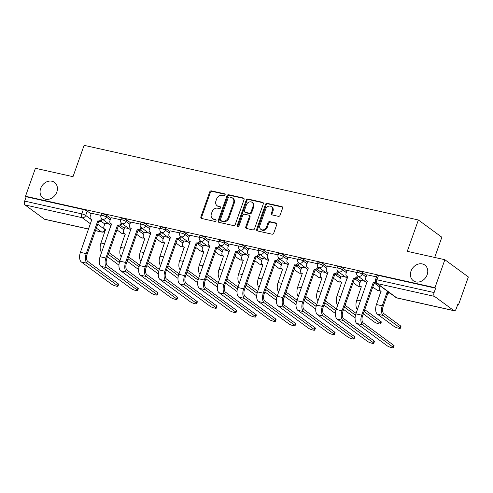 <?xml version="1.0" encoding="UTF-8"?>
<svg xmlns="http://www.w3.org/2000/svg" width="493" height="493" viewBox="0 0 493 493"><rect width="100%" height="100%" fill="white"/><g stroke="black" fill="none" stroke-linecap="round" stroke-linejoin="round"><path stroke-width="0.74" d="M225.098 194.975A1.041 0.863 -53.7 0 0 224.574 193.817L211.417 190.883A1.491 1.239 -53.7 0 0 209.691 191.987L200.897 216.815A1.491 1.239 -53.7 0 0 201.649 218.473L214.8 221.412A1.041 0.863 -53.7 0 0 215.484 219.477L213.783 219.102A4.77 3.956 -53.7 0 1 212.52 218.528A4.77 3.956 -53.7 0 1 211.386 213.802L212.119 211.731A4.77 3.956 -53.7 0 1 217.641 208.2L219.348 208.582A1.041 0.863 -53.7 0 0 220.032 206.647L218.325 206.271A4.77 3.956 -53.7 0 1 217.068 205.698A4.77 3.956 -53.7 0 1 215.928 200.971L216.661 198.901A4.77 3.956 -53.7 0 1 222.189 195.37L223.89 195.752A1.041 0.863 -53.7 0 0 225.098 194.975M411.02 271.119A9.724 8.061 -53.7 0 0 413.337 280.757A9.724 8.061 -53.7 0 0 427.166 274.724A9.724 8.061 -53.7 0 0 424.849 265.086A9.724 8.061 -53.7 0 0 411.02 271.119M40.672 188.418A9.724 8.061 -53.7 0 0 42.99 198.057A9.724 8.061 -53.7 0 0 56.818 192.024A9.724 8.061 -53.7 0 0 54.495 182.385A9.724 8.061 -53.7 0 0 40.672 188.418M278.36 216.328A1.491 1.239 -53.7 0 0 280.092 215.225L282.557 208.256A1.491 1.239 -53.7 0 0 281.805 206.598L267.194 203.338A1.491 1.239 -53.7 0 0 265.468 204.441L256.674 229.276A1.491 1.239 -53.7 0 0 257.426 230.927L272.037 234.193A1.491 1.239 -53.7 0 0 273.763 233.09L276.746 224.672A1.491 1.239 -53.7 0 0 275.994 223.015L269.739 221.622A1.491 1.239 -53.7 0 0 268.013 222.725L266.534 226.897A3.987 3.309 -53.7 0 1 260.865 229.374A3.987 3.309 -53.7 0 1 259.91 225.418L265.702 209.069A3.987 3.309 -53.7 0 1 271.372 206.592A3.987 3.309 -53.7 0 1 272.327 210.548L271.36 213.272A1.491 1.239 -53.7 0 0 272.111 214.93L278.36 216.328M25.507 196.257L35.416 168.286L73.001 176.679L84.1 145.336L418.372 219.983L407.273 251.325L444.865 259.719L434.962 287.69L25.507 196.257L26.191 196.756L24.65 201.113L81.789 213.876A3.038 0.579 19.5 0 1 85.683 215.447L91.858 219.983M244.047 199.659A1.491 1.239 -53.7 0 0 243.302 198.001L228.69 194.741A1.491 1.239 -53.7 0 0 226.965 195.844L218.171 220.673A1.491 1.239 -53.7 0 0 218.917 222.331L233.528 225.591A1.491 1.239 -53.7 0 0 235.253 224.488L244.047 199.659M247.942 199.036L262.553 202.303A1.491 1.239 -53.7 0 1 263.305 203.954L254.511 228.789A1.491 1.239 -53.7 0 1 252.78 229.892L246.531 228.499A1.491 1.239 -53.7 0 1 245.779 226.842L249.347 216.772A1.491 1.239 -53.7 0 0 248.595 215.114L244.448 214.184A1.491 1.239 -53.7 0 0 242.722 215.287L239.013 225.776A1.041 0.863 -53.7 0 1 237.275 225.387L246.217 200.14A1.491 1.239 -53.7 0 1 247.942 199.036L248.626 199.542L263.237 202.802L262.553 202.303M444.865 259.719L468.35 276.967L458.447 304.933L457.646 304.754M434.697 257.451L441.857 237.225L418.372 219.983M434.962 287.69L435.646 288.189L434.105 292.552A3.038 1.596 102.6 0 0 434.475 296.367L453.856 310.596A3.038 1.596 102.6 0 0 454.189 310.75A3.038 1.596 102.6 0 0 456.216 308.791L457.763 304.434L458.447 304.933M26.191 196.756L83.335 209.519A3.038 0.579 19.5 0 1 87.224 211.084L91.082 213.919M100.948 221.166L104.775 223.976M88.623 229.116L44.734 219.317A3.038 1.596 -77.4 0 1 44.401 219.163L25.026 204.934A3.038 1.596 -77.4 0 1 24.65 201.113M120.68 219.749L110.993 217.647M128.895 228.579L124.686 227.704M140.363 224.142L130.676 222.041M148.572 232.973L144.369 232.098M160.04 228.536L150.353 226.435M168.249 237.367L164.046 236.492M179.717 232.93L170.03 230.829M187.925 241.761L183.723 240.886M199.394 237.324L189.706 235.223M207.602 246.155L203.399 245.28M219.071 241.718L209.383 239.616M227.285 250.549L223.076 249.674M238.748 246.112L229.06 244.01M246.962 254.943L242.759 254.068M258.431 250.506L248.743 248.404M266.639 259.336L262.436 258.461M278.107 254.899L268.42 252.798M286.316 263.73L282.113 262.855M297.784 259.293L288.097 257.198M305.993 268.13L301.79 267.249M317.461 263.693L307.774 261.592M325.67 272.524L321.467 271.643M337.138 268.087L327.451 265.986M345.353 276.918L341.144 276.037M356.815 272.481L347.127 270.38M365.03 281.312L360.827 280.437M376.498 276.875L366.81 274.774M362.719 272.604L362.17 274.151A3.038 0.579 19.5 0 0 359.033 272.783A3.038 0.579 19.5 0 0 356.784 272.574L357.333 271.027A3.038 0.579 -160.5 0 1 359.582 271.236A3.038 0.579 -160.5 0 1 362.719 272.604L366.57 275.439M343.042 268.21L342.493 269.757A3.038 0.579 19.5 0 0 339.357 268.389A3.038 0.579 19.5 0 0 337.107 268.18L337.656 266.633A3.038 0.579 -160.5 0 1 339.905 266.842A3.038 0.579 -160.5 0 1 343.042 268.21L346.893 271.045M356.766 278.292L360.586 281.096M323.359 263.817L322.816 265.363A3.038 0.579 19.5 0 0 319.68 263.989A3.038 0.579 19.5 0 0 317.43 263.786L317.973 262.239A3.038 0.579 -160.5 0 1 320.228 262.449A3.038 0.579 -160.5 0 1 323.359 263.817L327.216 266.651M337.083 273.898L340.909 276.702M303.682 259.423L303.133 260.97A3.038 0.579 19.5 0 0 300.003 259.595A3.038 0.579 19.5 0 0 297.747 259.392L298.296 257.845A3.038 0.579 -160.5 0 1 300.551 258.055A3.038 0.579 -160.5 0 1 303.682 259.423L307.54 262.258M317.406 269.505L321.233 272.309M284.005 255.029L283.457 256.576A3.038 0.579 19.5 0 0 280.326 255.201A3.038 0.579 19.5 0 0 278.07 254.998L278.619 253.451A3.038 0.579 -160.5 0 1 280.868 253.655A3.038 0.579 -160.5 0 1 284.005 255.029L287.863 257.857M297.729 265.105L301.556 267.915M264.328 250.635L263.78 252.182A3.038 0.579 19.5 0 0 260.643 250.808A3.038 0.579 19.5 0 0 258.394 250.604L258.942 249.057A3.038 0.579 -160.5 0 1 261.191 249.261A3.038 0.579 -160.5 0 1 264.328 250.635L268.186 253.464M278.052 260.711L281.879 263.521M244.651 246.241L244.103 247.788A3.038 0.579 19.5 0 0 240.966 246.414A3.038 0.579 19.5 0 0 238.717 246.21L239.265 244.664A3.038 0.579 -160.5 0 1 241.515 244.867A3.038 0.579 -160.5 0 1 244.651 246.241L248.503 249.07M258.375 256.317L262.196 259.127M224.974 241.847L224.426 243.394A3.038 0.579 19.5 0 0 221.289 242.02A3.038 0.579 19.5 0 0 219.04 241.816L219.588 240.27A3.038 0.579 -160.5 0 1 221.838 240.473A3.038 0.579 -160.5 0 1 224.974 241.847L228.826 244.676M238.698 251.923L242.519 254.733M205.291 237.453L204.749 239A3.038 0.579 19.5 0 0 201.612 237.626A3.038 0.579 19.5 0 0 199.363 237.423L199.905 235.876A3.038 0.579 -160.5 0 1 202.161 236.079A3.038 0.579 -160.5 0 1 205.291 237.453L209.149 240.282M219.015 247.529L222.842 250.339M185.614 233.06L185.066 234.606A3.038 0.579 19.5 0 0 181.935 233.232A3.038 0.579 19.5 0 0 179.68 233.029L180.228 231.482A3.038 0.579 -160.5 0 1 182.484 231.685A3.038 0.579 -160.5 0 1 185.614 233.06L189.472 235.888M199.338 243.135L203.165 245.945M165.938 228.666L165.389 230.213A3.038 0.579 19.5 0 0 162.259 228.838A3.038 0.579 19.5 0 0 160.003 228.635L160.552 227.088A3.038 0.579 -160.5 0 1 162.801 227.291A3.038 0.579 -160.5 0 1 165.938 228.666L169.795 231.494M179.662 238.741L183.488 241.552M146.261 224.272L145.712 225.819A3.038 0.579 19.5 0 0 142.576 224.444A3.038 0.579 19.5 0 0 140.326 224.241L140.875 222.694A3.038 0.579 -160.5 0 1 143.124 222.898A3.038 0.579 -160.5 0 1 146.261 224.272L150.112 227.1M159.985 234.348L163.812 237.158M126.584 219.878L126.035 221.425A3.038 0.579 19.5 0 0 122.899 220.051A3.038 0.579 19.5 0 0 120.649 219.847L121.198 218.3A3.038 0.579 -160.5 0 1 123.447 218.504A3.038 0.579 -160.5 0 1 126.584 219.878L130.435 222.707M140.308 229.954L144.129 232.764M106.907 215.484L106.359 217.025A3.038 0.579 19.5 0 0 103.222 215.657A3.038 0.579 19.5 0 0 100.973 215.447L101.521 213.907A3.038 0.579 -160.5 0 1 103.77 214.11A3.038 0.579 -160.5 0 1 106.907 215.484L110.759 218.313M120.631 225.56L124.452 228.37M101.003 215.355L91.316 213.253M109.218 224.186L105.009 223.311M435.646 288.189L378.501 275.433A3.038 0.579 -160.5 0 0 377.009 275.421L375.469 279.784A3.038 0.579 19.5 0 1 376.96 279.79L434.105 292.552M217.068 205.698L217.752 206.203A4.77 3.956 -53.7 0 0 219.009 206.77L218.325 206.271M220.562 207.115L219.009 206.77M212.52 218.528L213.21 219.034A4.77 3.956 -53.7 0 0 214.467 219.601L213.783 219.102M216.02 219.952L214.467 219.601M225.104 194.285L212.101 191.383A1.491 1.239 -53.7 0 0 210.375 192.486L201.582 217.321A1.491 1.239 -53.7 0 0 201.649 218.473M243.302 198.001L243.98 198.5L229.374 195.24A1.491 1.239 -53.7 0 0 227.649 196.343L218.855 221.178A1.491 1.239 -53.7 0 0 218.923 222.331M229.368 196.972A1.041 0.863 -53.7 0 0 228.16 197.748L220.439 219.545A1.041 0.863 -53.7 0 0 220.963 220.704L222.762 221.104A4.77 3.956 -53.7 0 0 228.284 217.573L233.565 202.672A4.77 3.956 -53.7 0 0 232.425 197.946A4.77 3.956 -53.7 0 0 231.162 197.373L229.368 196.972M220.691 220.581L221.375 221.08A1.041 0.863 -53.7 0 0 221.647 221.209L220.963 220.704M232.425 197.946L233.109 198.445A4.77 3.956 -53.7 0 1 234.249 203.178L228.968 218.079A4.77 3.956 -53.7 0 1 223.446 221.61L221.647 221.209M248.99 215.293L249.674 215.792A1.491 1.239 -53.7 0 1 250.031 217.271L246.463 227.341A1.491 1.239 -53.7 0 0 246.531 228.499M248.626 199.542A1.491 1.239 -53.7 0 0 246.901 200.645L237.959 225.893A1.041 0.863 -53.7 0 0 237.946 226.564M253.045 206.32A3.987 3.309 -53.7 0 0 252.096 202.364A3.987 3.309 -53.7 0 0 246.426 204.841L244.386 210.597A1.491 1.239 -53.7 0 0 245.132 212.255L249.279 213.179A1.491 1.239 -53.7 0 0 251.005 212.076L253.045 206.32L253.735 206.82A3.987 3.309 -53.7 0 0 252.78 202.869L252.096 202.364M244.738 212.076L245.422 212.582A1.491 1.239 -53.7 0 0 245.816 212.76L245.132 212.255M253.735 206.82L251.695 212.582A1.491 1.239 -53.7 0 1 249.963 213.685L245.816 212.76M271.372 206.592L272.056 207.097A3.987 3.309 -53.7 0 1 273.011 211.053L272.044 213.777A1.491 1.239 -53.7 0 0 272.111 214.93M260.865 229.374L261.549 229.874A3.987 3.309 -53.7 0 0 267.218 227.402L266.534 226.897M275.994 223.015L276.672 223.52L270.423 222.121A1.491 1.239 -53.7 0 0 268.697 223.224L267.218 227.402M281.805 206.598L282.489 207.103L267.884 203.837A1.491 1.239 -53.7 0 0 266.152 204.94L257.358 229.775A1.491 1.239 -53.7 0 0 257.426 230.927M107.468 256.724L118.647 264.932A3.494 0.666 -160.5 0 0 118.955 265.142M105.034 223.249L103.974 226.232A3.038 2.52 -53.7 0 0 104.701 229.245A3.038 2.52 -53.7 0 0 105.502 229.609L100.96 243.006A7.672 4.03 102.6 0 0 101.62 252.391M105.601 229.911A3.038 2.52 126.3 0 1 105.588 229.898L104.701 229.245M119.941 260.618L108.947 252.545M108.3 254.37L119.349 262.486M91.341 213.192L90.281 216.18A3.038 2.52 -53.7 0 0 91.008 219.194A3.038 2.52 -53.7 0 0 91.809 219.551L80.402 252.342A7.672 4.03 102.6 0 0 81.345 261.98L111.782 284.332A3.494 0.666 -160.5 0 0 115.387 285.909A3.494 0.666 -160.5 0 0 117.975 286.143A3.494 0.666 -160.5 0 0 117.581 285.626L118.228 283.802A3.494 0.666 19.5 0 1 118.622 284.319L117.975 286.143M102.445 219.212L102.396 219.342A3.038 2.52 126.3 0 1 98.877 221.585L97.799 220.889L86.201 253.642A7.672 4.03 102.6 0 0 87.15 263.274L117.581 285.626M118.228 283.802L87.797 261.45A5.694 2.995 -77.4 0 1 87.095 254.296L98.692 221.542M91.908 219.853A3.038 2.52 126.3 0 1 91.895 219.847L91.008 219.194M97.799 220.889L97.99 220.932A3.038 2.52 -53.7 0 0 101.509 218.689L102.396 219.342M127.145 261.117L138.323 269.326A3.494 0.666 -160.5 0 0 138.632 269.535M124.711 227.643L123.651 230.632A3.038 2.52 -53.7 0 0 124.378 233.639A3.038 2.52 -53.7 0 0 125.179 234.002L120.643 247.4A7.672 4.03 102.6 0 0 121.296 256.791M125.277 234.304A3.038 2.52 126.3 0 1 125.265 234.292L124.378 233.639M139.618 265.012L128.624 256.939M127.977 258.763L139.032 266.879M146.822 265.511L158.006 273.72A3.494 0.666 -160.5 0 0 158.315 273.929M144.387 232.037L143.334 235.025A3.038 2.52 -53.7 0 0 144.055 238.033A3.038 2.52 -53.7 0 0 144.856 238.396L140.32 251.794A7.672 4.03 102.6 0 0 140.973 261.185M144.954 238.698A3.038 2.52 126.3 0 1 144.948 238.686L144.055 238.033M159.294 269.406L148.301 261.333M147.653 263.157L158.709 271.273M111.017 217.592L109.957 220.574A3.038 2.52 -53.7 0 0 110.685 223.588A3.038 2.52 -53.7 0 0 111.486 223.945L100.079 256.736A7.672 4.03 102.6 0 0 101.022 266.374L131.458 288.725A3.494 0.666 -160.5 0 0 135.064 290.303A3.494 0.666 -160.5 0 0 137.652 290.537A3.494 0.666 -160.5 0 0 137.257 290.02L137.904 288.195A3.494 0.666 19.5 0 1 138.299 288.713L137.652 290.537M122.122 223.606L122.073 223.736A3.038 2.52 126.3 0 1 118.554 225.979L117.476 225.283L105.878 258.036A7.672 4.03 102.6 0 0 106.827 267.674L137.257 290.02M137.904 288.195L107.474 265.844A5.694 2.995 -77.4 0 1 106.771 258.689L118.369 225.942M111.584 224.247A3.038 2.52 126.3 0 1 111.572 224.241L110.685 223.588M117.476 225.283L117.667 225.326A3.038 2.52 -53.7 0 0 121.186 223.082L122.073 223.736M130.694 221.986L129.634 224.968A3.038 2.52 -53.7 0 0 130.362 227.982A3.038 2.52 -53.7 0 0 131.163 228.339L119.756 261.136A7.672 4.03 102.6 0 0 120.699 270.768L151.135 293.119A3.494 0.666 -160.5 0 0 154.74 294.697A3.494 0.666 -160.5 0 0 157.329 294.931A3.494 0.666 -160.5 0 0 156.94 294.413L157.587 292.589A3.494 0.666 19.5 0 1 157.976 293.107L157.329 294.931M141.799 228L141.756 228.13A3.038 2.52 126.3 0 1 138.237 230.373L137.159 229.683L125.561 262.43A7.672 4.03 102.6 0 0 126.504 272.068L156.94 294.413M157.587 292.589L127.151 270.238A5.694 2.995 -77.4 0 1 126.448 263.083L138.046 230.336M131.261 228.641A3.038 2.52 126.3 0 1 131.249 228.635L130.362 227.982M137.159 229.683L137.344 229.72A3.038 2.52 -53.7 0 0 140.862 227.476L141.756 228.13M166.498 269.905L177.683 278.12A3.494 0.666 -160.5 0 0 177.991 278.323M164.064 236.43L163.01 239.419A3.038 2.52 -53.7 0 0 163.731 242.427A3.038 2.52 -53.7 0 0 164.539 242.79L159.997 256.187A7.672 4.03 102.6 0 0 160.65 265.579M164.631 243.092A3.038 2.52 126.3 0 1 164.625 243.086L163.731 242.427M178.971 273.8L167.984 265.727M167.337 267.551L178.386 275.667M186.175 274.299L197.36 282.514A3.494 0.666 -160.5 0 0 197.668 282.717M183.741 240.831L182.687 243.813A3.038 2.52 -53.7 0 0 183.408 246.827A3.038 2.52 -53.7 0 0 184.216 247.184L179.674 260.581A7.672 4.03 102.6 0 0 180.327 269.973M184.314 247.486A3.038 2.52 126.3 0 1 184.302 247.48L183.408 246.827M198.648 278.194L187.66 270.121M187.013 271.945L198.063 280.061M205.858 278.693L217.037 286.908A3.494 0.666 -160.5 0 0 217.345 287.111M203.418 245.224L202.364 248.207A3.038 2.52 -53.7 0 0 203.091 251.22A3.038 2.52 -53.7 0 0 203.892 251.578L199.351 264.975A7.672 4.03 102.6 0 0 200.004 274.367M203.991 251.88A3.038 2.52 126.3 0 1 203.979 251.874L203.091 251.22M218.331 282.588L207.337 274.515M206.69 276.339L217.74 284.455M150.371 226.379L149.317 229.362A3.038 2.52 -53.7 0 0 150.038 232.376A3.038 2.52 -53.7 0 0 150.84 232.733L139.433 265.53A7.672 4.03 102.6 0 0 140.376 275.162L170.812 297.513A3.494 0.666 -160.5 0 0 174.417 299.091A3.494 0.666 -160.5 0 0 177.005 299.325A3.494 0.666 -160.5 0 0 176.617 298.807L177.264 296.983A3.494 0.666 19.5 0 1 177.653 297.501L177.005 299.325M161.476 232.394L161.433 232.523A3.038 2.52 126.3 0 1 157.914 234.773L156.836 234.076L145.238 266.824A7.672 4.03 102.6 0 0 146.181 276.462L176.617 298.807M177.264 296.983L146.828 274.632A5.694 2.995 -77.4 0 1 146.125 267.477L157.723 234.73M150.938 233.035A3.038 2.52 126.3 0 1 150.932 233.029L150.038 232.376M156.836 234.076L157.02 234.113A3.038 2.52 -53.7 0 0 160.539 231.87L161.433 232.523M170.048 230.773L168.994 233.756A3.038 2.52 -53.7 0 0 169.715 236.769A3.038 2.52 -53.7 0 0 170.523 237.133L159.11 269.924A7.672 4.03 102.6 0 0 160.059 279.556L190.489 301.907A3.494 0.666 -160.5 0 0 194.094 303.485A3.494 0.666 -160.5 0 0 196.689 303.719A3.494 0.666 -160.5 0 0 196.294 303.201L196.941 301.377A3.494 0.666 19.5 0 1 197.336 301.895L196.689 303.719M181.153 236.788L181.11 236.917A3.038 2.52 126.3 0 1 177.591 239.167L176.512 238.47L164.915 271.218A7.672 4.03 102.6 0 0 165.858 280.856L196.294 303.201M196.941 301.377L166.505 279.026A5.694 2.995 -77.4 0 1 165.802 271.871L177.4 239.123M170.621 237.429A3.038 2.52 126.3 0 1 170.609 237.423L169.715 236.769M176.512 238.47L176.704 238.513A3.038 2.52 -53.7 0 0 180.216 236.264L181.11 236.917M189.725 235.167L188.671 238.15A3.038 2.52 -53.7 0 0 189.392 241.163A3.038 2.52 -53.7 0 0 190.199 241.527L178.793 274.318A7.672 4.03 102.6 0 0 179.735 283.956L210.166 306.301A3.494 0.666 -160.5 0 0 213.771 307.878A3.494 0.666 -160.5 0 0 216.365 308.119A3.494 0.666 -160.5 0 0 215.971 307.595L216.618 305.771A3.494 0.666 19.5 0 1 217.012 306.289L216.365 308.119M200.83 241.182L200.787 241.311A3.038 2.52 126.3 0 1 197.268 243.56L196.189 242.864L184.592 275.612A7.672 4.03 102.6 0 0 185.534 285.25L215.971 307.595M216.618 305.771L186.181 283.42A5.694 2.995 -77.4 0 1 185.485 276.265L197.077 243.517M190.298 241.823A3.038 2.52 126.3 0 1 190.286 241.816L189.392 241.163M196.189 242.864L196.38 242.907A3.038 2.52 -53.7 0 0 199.899 240.658L200.787 241.311M225.535 283.087L236.714 291.301A3.494 0.666 -160.5 0 0 237.022 291.505M223.101 249.618L222.041 252.601A3.038 2.52 -53.7 0 0 222.768 255.614A3.038 2.52 -53.7 0 0 223.569 255.972L219.028 269.369A7.672 4.03 102.6 0 0 219.687 278.761M223.668 256.274A3.038 2.52 126.3 0 1 223.656 256.268L222.768 255.614M238.008 286.981L227.014 278.909M226.367 280.739L237.416 288.849M209.408 239.561L208.348 242.544A3.038 2.52 -53.7 0 0 209.075 245.557A3.038 2.52 -53.7 0 0 209.876 245.921L198.469 278.711A7.672 4.03 102.6 0 0 199.412 288.35L229.849 310.695A3.494 0.666 -160.5 0 0 233.454 312.272A3.494 0.666 -160.5 0 0 236.042 312.513A3.494 0.666 -160.5 0 0 235.648 311.989L236.295 310.165A3.494 0.666 19.5 0 1 236.689 310.682L236.042 312.513M220.513 245.576L220.463 245.705A3.038 2.52 126.3 0 1 216.945 247.954L215.866 247.258L204.268 280.006A7.672 4.03 102.6 0 0 205.217 289.644L235.648 311.989M236.295 310.165L205.864 287.813A5.694 2.995 -77.4 0 1 205.162 280.659L216.76 247.911M209.975 246.217A3.038 2.52 126.3 0 1 209.963 246.21L209.075 245.557M215.866 247.258L216.057 247.301A3.038 2.52 -53.7 0 0 219.576 245.052L220.463 245.705M245.212 287.481L256.391 295.695A3.494 0.666 -160.5 0 0 256.699 295.899M242.778 254.012L241.718 256.995A3.038 2.52 -53.7 0 0 242.445 260.008A3.038 2.52 -53.7 0 0 243.246 260.372L238.711 273.763A7.672 4.03 102.6 0 0 239.364 283.155M243.345 260.668A3.038 2.52 126.3 0 1 243.332 260.661L242.445 260.008M257.685 291.375L246.691 283.302M246.044 285.133L257.099 293.249M229.085 243.955L228.025 246.938A3.038 2.52 -53.7 0 0 228.752 249.951A3.038 2.52 -53.7 0 0 229.553 250.315L218.146 283.105A7.672 4.03 102.6 0 0 219.089 292.743L249.526 315.089A3.494 0.666 -160.5 0 0 253.131 316.666A3.494 0.666 -160.5 0 0 255.719 316.907A3.494 0.666 -160.5 0 0 255.325 316.389L255.972 314.559A3.494 0.666 19.5 0 1 256.366 315.076L255.719 316.907M240.19 249.969L240.14 250.099A3.038 2.52 126.3 0 1 236.628 252.348L235.543 251.652L223.945 284.399A7.672 4.03 102.6 0 0 224.894 294.038L255.325 316.389M255.972 314.559L225.541 292.207A5.694 2.995 -77.4 0 1 224.839 285.053L236.437 252.305M229.652 250.61A3.038 2.52 126.3 0 1 229.639 250.604L228.752 249.951M235.543 251.652L235.734 251.695A3.038 2.52 -53.7 0 0 239.253 249.446L240.14 250.099M264.889 291.874L276.074 300.089A3.494 0.666 -160.5 0 0 276.382 300.292M262.455 258.406L261.401 261.389A3.038 2.52 -53.7 0 0 262.122 264.402A3.038 2.52 -53.7 0 0 262.923 264.766L258.387 278.157A7.672 4.03 102.6 0 0 259.041 287.548M263.022 265.061A3.038 2.52 126.3 0 1 263.015 265.055L262.122 264.402M277.362 295.769L266.368 287.696M265.721 289.527L276.776 297.643M248.762 248.349L247.702 251.331A3.038 2.52 -53.7 0 0 248.429 254.345A3.038 2.52 -53.7 0 0 249.23 254.708L237.823 287.499A7.672 4.03 102.6 0 0 238.766 297.137L269.203 319.482A3.494 0.666 -160.5 0 0 272.808 321.06A3.494 0.666 -160.5 0 0 275.396 321.3A3.494 0.666 -160.5 0 0 275.008 320.783L275.655 318.953A3.494 0.666 19.5 0 1 276.043 319.47L275.396 321.3M259.866 254.363L259.823 254.493A3.038 2.52 126.3 0 1 256.305 256.742L255.226 256.046L243.628 288.793A7.672 4.03 102.6 0 0 244.571 298.431L275.008 320.783M275.655 318.953L245.218 296.601A5.694 2.995 -77.4 0 1 244.516 289.446L256.113 256.699M249.329 255.004A3.038 2.52 126.3 0 1 249.316 254.998L248.429 254.345M255.226 256.046L255.411 256.089A3.038 2.52 -53.7 0 0 258.93 253.84L259.823 254.493M284.566 296.275L295.751 304.483A3.494 0.666 -160.5 0 0 296.059 304.686M282.132 262.8L281.078 265.782A3.038 2.52 -53.7 0 0 281.799 268.796A3.038 2.52 -53.7 0 0 282.606 269.16L278.064 282.551A7.672 4.03 102.6 0 0 278.718 291.942M282.699 269.455A3.038 2.52 126.3 0 1 282.692 269.449L281.799 268.796M297.039 300.163L286.051 292.09M285.404 293.92L296.453 302.036M268.438 252.743L267.385 255.725A3.038 2.52 -53.7 0 0 268.106 258.739A3.038 2.52 -53.7 0 0 268.907 259.102L257.5 291.893A7.672 4.03 102.6 0 0 258.443 301.531L288.88 323.876A3.494 0.666 -160.5 0 0 292.485 325.454A3.494 0.666 -160.5 0 0 295.073 325.694A3.494 0.666 -160.5 0 0 294.685 325.177L295.332 323.346A3.494 0.666 19.5 0 1 295.72 323.864L295.073 325.694M279.543 258.757L279.5 258.887A3.038 2.52 126.3 0 1 275.981 261.136L274.903 260.44L263.305 293.187A7.672 4.03 102.6 0 0 264.248 302.825L294.685 325.177M295.332 323.346L264.895 301.001A5.694 2.995 -77.4 0 1 264.193 293.84L275.79 261.093M269.005 259.398A3.038 2.52 126.3 0 1 268.999 259.392L268.106 258.739M274.903 260.44L275.088 260.483A3.038 2.52 -53.7 0 0 278.607 258.233L279.5 258.887M304.249 300.668L315.428 308.877A3.494 0.666 -160.5 0 0 315.736 309.08M301.808 267.194L300.755 270.176A3.038 2.52 -53.7 0 0 301.476 273.19A3.038 2.52 -53.7 0 0 302.283 273.553L297.741 286.944A7.672 4.03 102.6 0 0 298.394 296.336M302.382 273.849A3.038 2.52 126.3 0 1 302.369 273.843L301.476 273.19M316.722 304.557L305.728 296.484M305.081 298.314L316.13 306.43M288.115 257.136L287.062 260.119A3.038 2.52 -53.7 0 0 287.783 263.133A3.038 2.52 -53.7 0 0 288.59 263.496L277.177 296.287A7.672 4.03 102.6 0 0 278.126 305.925L308.556 328.27A3.494 0.666 -160.5 0 0 312.161 329.854A3.494 0.666 -160.5 0 0 314.756 330.088A3.494 0.666 -160.5 0 0 314.361 329.57L315.009 327.74A3.494 0.666 19.5 0 1 315.403 328.258L314.756 330.088M299.22 263.151L299.177 263.28A3.038 2.52 126.3 0 1 295.658 265.53L294.58 264.833L282.982 297.581A7.672 4.03 102.6 0 0 283.925 307.219L314.361 329.57M315.009 327.74L284.572 305.395A5.694 2.995 -77.4 0 1 283.869 298.234L295.467 265.487M288.688 263.798A3.038 2.52 126.3 0 1 288.676 263.786L287.783 263.133M294.58 264.833L294.771 264.877A3.038 2.52 -53.7 0 0 298.283 262.627L299.177 263.28M323.926 305.062L335.104 313.271A3.494 0.666 -160.5 0 0 335.413 313.474M321.491 271.588L320.432 274.57A3.038 2.52 -53.7 0 0 321.159 277.584A3.038 2.52 -53.7 0 0 321.96 277.947L317.418 291.338A7.672 4.03 102.6 0 0 318.071 300.73M322.058 278.243A3.038 2.52 126.3 0 1 322.046 278.237L321.159 277.584M336.399 308.951L325.405 300.878M324.758 302.708L335.807 310.824M307.792 261.53L306.738 264.513A3.038 2.52 -53.7 0 0 307.459 267.526A3.038 2.52 -53.7 0 0 308.267 267.89L296.86 300.681A7.672 4.03 102.6 0 0 297.803 310.319L328.233 332.67A3.494 0.666 -160.5 0 0 331.838 334.248A3.494 0.666 -160.5 0 0 334.433 334.482A3.494 0.666 -160.5 0 0 334.038 333.964L334.685 332.134A3.494 0.666 19.5 0 1 335.08 332.652L334.433 334.482M318.897 267.551L318.854 267.674A3.038 2.52 126.3 0 1 315.335 269.924L314.257 269.227L302.659 301.975A7.672 4.03 102.6 0 0 303.602 311.613L334.038 333.964M334.685 332.134L304.249 309.789A5.694 2.995 -77.4 0 1 303.552 302.628L315.144 269.881M308.365 268.192A3.038 2.52 126.3 0 1 308.353 268.18L307.459 267.526M314.257 269.227L314.448 269.27A3.038 2.52 -53.7 0 0 317.967 267.021L318.854 267.674M343.603 309.456L354.781 317.665A3.494 0.666 -160.5 0 0 355.089 317.868M341.168 275.981L340.108 278.964A3.038 2.52 -53.7 0 0 340.836 281.978A3.038 2.52 -53.7 0 0 341.637 282.341L337.095 295.732A7.672 4.03 102.6 0 0 337.754 305.124M341.735 282.637A3.038 2.52 126.3 0 1 341.723 282.631L340.836 281.978M356.075 313.345L345.082 305.272M344.434 307.102L355.484 315.218M327.475 265.924L326.415 268.907A3.038 2.52 -53.7 0 0 327.142 271.92A3.038 2.52 -53.7 0 0 327.944 272.284L316.537 305.075A7.672 4.03 102.6 0 0 317.48 314.713L347.916 337.064A3.494 0.666 -160.5 0 0 351.521 338.642A3.494 0.666 -160.5 0 0 354.11 338.876A3.494 0.666 -160.5 0 0 353.715 338.358L354.362 336.528A3.494 0.666 19.5 0 1 354.757 337.046L354.11 338.876M338.58 271.945L338.531 272.068A3.038 2.52 126.3 0 1 335.012 274.318L333.934 273.621L322.336 306.369A7.672 4.03 102.6 0 0 323.285 316.007L353.715 338.358M354.362 336.528L323.932 314.183A5.694 2.995 -77.4 0 1 323.229 307.022L334.827 274.274M328.042 272.586A3.038 2.52 126.3 0 1 328.03 272.574L327.142 271.92M333.934 273.621L334.125 273.664A3.038 2.52 -53.7 0 0 337.643 271.415L338.531 272.068M363.279 313.85L374.458 322.058A3.494 0.666 -160.5 0 0 378.063 323.636A3.494 0.666 -160.5 0 0 380.658 323.876A3.494 0.666 -160.5 0 0 380.263 323.353L380.91 321.528A3.494 0.666 19.5 0 1 381.305 322.046L380.658 323.876M360.845 280.375L359.785 283.358A3.038 2.52 -53.7 0 0 360.512 286.371A3.038 2.52 -53.7 0 0 361.314 286.735L356.778 300.132A7.672 4.03 102.6 0 0 357.431 309.518M361.412 287.031A3.038 2.52 126.3 0 1 361.4 287.025L360.512 286.371M380.91 321.528L364.758 309.666M364.111 311.496L380.263 323.353M347.152 270.318L346.092 273.307A3.038 2.52 -53.7 0 0 346.819 276.314A3.038 2.52 -53.7 0 0 347.62 276.678L336.214 309.468A7.672 4.03 102.6 0 0 337.157 319.107L367.593 341.458A3.494 0.666 -160.5 0 0 371.198 343.036A3.494 0.666 -160.5 0 0 373.786 343.27A3.494 0.666 -160.5 0 0 373.392 342.752L374.039 340.922A3.494 0.666 19.5 0 1 374.433 341.446L373.786 343.27M358.257 276.339L358.208 276.462A3.038 2.52 126.3 0 1 354.695 278.711L353.61 278.015L342.019 310.763A7.672 4.03 102.6 0 0 342.962 320.401L373.392 342.752M374.039 340.922L343.609 318.577A5.694 2.995 -77.4 0 1 342.906 311.422L354.504 278.668M347.719 276.98A3.038 2.52 126.3 0 1 347.707 276.967L346.819 276.314M353.61 278.015L353.801 278.058A3.038 2.52 -53.7 0 0 357.32 275.809L358.208 276.462M380.128 285.885L379.468 287.752A3.038 2.52 -53.7 0 0 380.189 290.765A3.038 2.52 -53.7 0 0 380.99 291.129L376.455 304.526A7.672 4.03 102.6 0 0 377.398 314.158L394.141 326.452A3.494 0.666 -160.5 0 0 397.746 328.03A3.494 0.666 -160.5 0 0 400.334 328.27A3.494 0.666 -160.5 0 0 399.94 327.753L400.587 325.922A3.494 0.666 19.5 0 1 400.982 326.44L400.334 328.27M389.747 292.953A3.038 2.52 126.3 0 1 388.065 293.162L386.987 292.466L382.254 305.82A7.672 4.03 102.6 0 0 383.203 315.458L399.94 327.753M386.987 292.466L387.171 292.509A3.038 2.52 -53.7 0 0 388.86 292.3M400.587 325.922L383.85 313.628A5.694 2.995 -77.4 0 1 383.147 306.473L387.874 293.119M381.089 291.431A3.038 2.52 126.3 0 1 381.083 291.418L380.189 290.765M366.829 274.712L365.769 277.701A3.038 2.52 -53.7 0 0 366.496 280.708A3.038 2.52 -53.7 0 0 367.297 281.072L355.891 313.862A7.672 4.03 102.6 0 0 356.833 323.5L387.27 345.852A3.494 0.666 -160.5 0 0 390.875 347.429A3.494 0.666 -160.5 0 0 393.463 347.664A3.494 0.666 -160.5 0 0 393.075 347.146L393.722 345.316A3.494 0.666 19.5 0 1 394.11 345.839L393.463 347.664M376.11 282.871A3.038 2.52 126.3 0 1 374.372 283.105L373.293 282.409L361.696 315.163A7.672 4.03 102.6 0 0 362.638 324.795L393.075 347.146M393.722 345.316L363.286 322.97A5.694 2.995 -77.4 0 1 362.583 315.816L374.181 283.062M367.396 281.374A3.038 2.52 126.3 0 1 367.384 281.361L366.496 280.708M373.293 282.409L373.478 282.452A3.038 2.52 -53.7 0 0 375.555 282.027M225.048 194.168L224.574 193.817M215.965 219.829L215.484 219.477M220.507 206.998L220.032 206.647M434.475 296.367L377.336 283.604L396.711 297.834L453.856 310.596M87.224 211.084L85.683 215.447A3.038 2.52 -53.7 0 1 82.165 217.69L25.026 204.934M97.719 224.284L105.058 229.67A3.038 0.579 19.5 0 1 105.403 230.126L105.502 229.837M105.108 229.547L105.058 229.67A3.038 2.52 -53.7 0 1 101.54 231.92L96.363 228.117M90.502 223.816L82.165 217.69A3.038 1.596 -77.4 0 1 81.789 213.876L83.335 209.519M44.401 219.163L88.654 229.042M95.494 230.57L101.54 231.92A3.038 1.596 102.6 0 0 101.878 232.074A3.038 3.038 0 0 0 105.403 230.126M356.784 272.574A3.038 3.038 0 0 0 357.85 276.037A3.038 2.52 126.3 0 0 358.651 276.4A3.038 2.52 126.3 0 0 362.17 274.151L366.028 276.986M373.478 282.452L379.721 287.037M337.107 268.18A3.038 3.038 0 0 0 338.173 271.643A3.038 2.52 126.3 0 0 338.974 272.007A3.038 2.52 126.3 0 0 342.493 269.757L346.345 272.592M353.801 278.058L360.038 282.643M317.43 263.786A3.038 3.038 0 0 0 318.49 267.249A3.038 2.52 126.3 0 0 319.298 267.613A3.038 2.52 126.3 0 0 322.816 265.363L326.668 268.192M335.006 274.318L340.361 278.249M297.747 259.392A3.038 3.038 0 0 0 298.813 262.855A3.038 2.52 126.3 0 0 299.621 263.219A3.038 2.52 126.3 0 0 303.133 260.97L306.991 263.798M314.448 269.27L320.684 273.855M278.07 254.998A3.038 3.038 0 0 0 279.137 258.461A3.038 2.52 126.3 0 0 279.938 258.825A3.038 2.52 126.3 0 0 283.457 256.576L287.314 259.404M294.771 264.877L301.007 269.461M258.394 250.604A3.038 3.038 0 0 0 259.46 254.068A3.038 2.52 126.3 0 0 260.261 254.431A3.038 2.52 126.3 0 0 263.78 252.182L267.637 255.01M275.969 261.136L281.33 265.068M238.717 246.21A3.038 3.038 0 0 0 239.783 249.674A3.038 2.52 126.3 0 0 240.584 250.037A3.038 2.52 126.3 0 0 244.103 247.788L247.954 250.617M255.411 256.089L261.654 260.674M219.04 241.816A3.038 3.038 0 0 0 220.106 245.28A3.038 2.52 126.3 0 0 220.907 245.643A3.038 2.52 126.3 0 0 224.426 243.394L228.277 246.223M236.615 252.342L241.971 256.28M199.363 237.423A3.038 3.038 0 0 0 200.423 240.886A3.038 2.52 126.3 0 0 201.23 241.25A3.038 2.52 126.3 0 0 204.749 239L208.601 241.829M216.057 247.301L222.294 251.886M179.68 233.029A3.038 3.038 0 0 0 180.746 236.492A3.038 2.52 126.3 0 0 181.553 236.85A3.038 2.52 126.3 0 0 185.066 234.606L188.924 237.435M197.262 243.554L202.617 247.492M160.003 228.635A3.038 3.038 0 0 0 161.069 232.098A3.038 2.52 126.3 0 0 161.87 232.456A3.038 2.52 126.3 0 0 165.389 230.213L169.247 233.041M177.579 239.16L182.94 243.098M140.326 224.241A3.038 3.038 0 0 0 141.392 227.704A3.038 2.52 126.3 0 0 142.194 228.062A3.038 2.52 126.3 0 0 145.712 225.819L149.57 228.647M157.02 234.113L163.263 238.704M120.649 219.847A3.038 3.038 0 0 0 121.716 223.304A3.038 2.52 126.3 0 0 122.517 223.668A3.038 2.52 126.3 0 0 126.035 221.425L129.887 224.253M137.344 229.72L143.586 234.311M100.973 215.447A3.038 3.038 0 0 0 102.039 218.91A3.038 2.52 126.3 0 0 102.84 219.274A3.038 2.52 126.3 0 0 106.359 217.025L110.21 219.86M118.548 225.979L123.903 229.917M123.977 233.257A3.038 2.52 126.3 0 1 122.215 233.503A3.038 2.52 -53.7 0 1 121.414 233.14A3.038 3.038 0 0 0 124.254 233.546M143.654 237.651A3.038 2.52 126.3 0 1 141.892 237.897A3.038 2.52 -53.7 0 1 141.09 237.534A3.038 3.038 0 0 0 143.938 237.94M163.331 242.045A3.038 2.52 126.3 0 1 161.575 242.291A3.038 2.52 -53.7 0 1 160.767 241.927A3.038 3.038 0 0 0 163.614 242.334M183.014 246.438A3.038 2.52 126.3 0 1 181.251 246.685A3.038 2.52 -53.7 0 1 180.444 246.327A3.038 3.038 0 0 0 183.291 246.728M202.691 250.832A3.038 2.52 126.3 0 1 200.928 251.079A3.038 2.52 -53.7 0 1 200.127 250.721A3.038 3.038 0 0 0 202.968 251.122M222.368 255.226A3.038 2.52 126.3 0 1 220.605 255.473A3.038 2.52 -53.7 0 1 219.804 255.115A3.038 3.038 0 0 0 222.645 255.516M242.045 259.62A3.038 2.52 126.3 0 1 240.282 259.873A3.038 2.52 -53.7 0 1 239.481 259.509A3.038 3.038 0 0 0 242.322 259.91M261.721 264.014A3.038 2.52 126.3 0 1 259.959 264.266A3.038 2.52 -53.7 0 1 259.158 263.903A3.038 3.038 0 0 0 262.005 264.303M281.398 268.408A3.038 2.52 126.3 0 1 279.642 268.66A3.038 2.52 -53.7 0 1 278.835 268.297A3.038 3.038 0 0 0 281.682 268.697M301.081 272.808A3.038 2.52 126.3 0 1 299.319 273.054A3.038 2.52 -53.7 0 1 298.511 272.691A3.038 3.038 0 0 0 301.359 273.091M320.758 277.202A3.038 2.52 126.3 0 1 318.996 277.448A3.038 2.52 -53.7 0 1 318.195 277.084A3.038 3.038 0 0 0 321.035 277.491M340.435 281.595A3.038 2.52 126.3 0 1 338.673 281.842A3.038 2.52 -53.7 0 1 337.871 281.478A3.038 3.038 0 0 0 340.712 281.885M360.112 285.989A3.038 2.52 126.3 0 1 358.349 286.236A3.038 2.52 -53.7 0 1 357.548 285.872A3.038 3.038 0 0 0 360.389 286.279M379.789 290.383A3.038 2.52 126.3 0 1 378.026 290.63A3.038 2.52 -53.7 0 1 377.225 290.266A3.038 3.038 0 0 0 380.072 290.673M378.501 275.433L376.96 279.79A3.038 1.596 -77.4 0 0 377.336 283.604A3.038 2.52 126.3 0 1 376.529 283.241L395.91 297.47A3.038 3.038 0 0 0 397.044 297.988L454.189 310.75M397.044 297.988A3.038 1.596 102.6 0 1 396.711 297.834A3.038 2.52 126.3 0 1 395.91 297.47M201.582 217.321L200.897 216.815M210.375 192.486L209.691 191.987M212.101 191.383L211.417 190.883M218.855 221.178L218.171 220.673M227.649 196.343L226.965 195.844M229.374 195.24L228.69 194.741M223.446 221.61L222.762 221.104M228.968 218.079L228.284 217.573M234.249 203.178L233.565 202.672M246.463 227.341L245.779 226.842M250.031 217.271L249.347 216.772M237.959 225.893L237.275 225.387M246.901 200.645L246.217 200.14M249.963 213.685L249.279 213.179M251.695 212.582L251.005 212.076M272.044 213.777L271.36 213.272M273.011 211.053L272.327 210.548M268.697 223.224L268.013 222.725M270.423 222.121L269.739 221.622M257.358 229.775L256.674 229.276M266.152 204.94L265.468 204.441M267.884 203.837L267.194 203.338M100.96 243.006L104.652 243.825M86.201 253.642L80.402 252.342M97.99 220.932L98.877 221.585M87.15 263.274L81.345 261.98M120.643 247.4L124.328 248.219M140.32 251.794L144.005 252.613M105.878 258.036L100.079 256.736M117.667 225.326L118.554 225.979M106.827 267.674L101.022 266.374M125.561 262.43L119.756 261.136M126.504 272.068L120.699 270.768M159.997 256.187L163.682 257.013M179.674 260.581L183.365 261.407M199.351 264.975L203.042 265.801M145.238 266.824L139.433 265.53M146.181 276.462L140.376 275.162M164.915 271.218L159.11 269.924M176.704 238.513L177.591 239.167M165.858 280.856L160.059 279.556M184.592 275.612L178.793 274.318M196.38 242.907L197.268 243.56M185.534 285.25L179.735 283.956M219.028 269.369L222.719 270.195M204.268 280.006L198.469 278.711M205.217 289.644L199.412 288.35M238.711 273.763L242.396 274.589M223.945 284.399L218.146 283.105M235.734 251.695L236.628 252.348M224.894 294.038L219.089 292.743M258.387 278.157L262.073 278.983M243.628 288.793L237.823 287.499M244.571 298.431L238.766 297.137M278.064 282.551L281.749 283.376M263.305 293.187L257.5 291.893M275.088 260.483L275.981 261.136M264.248 302.825L258.443 301.531M297.741 286.944L301.433 287.77M282.982 297.581L277.177 296.287M283.925 307.219L278.126 305.925M317.418 291.338L321.109 292.164M302.659 301.975L296.86 300.681M303.602 311.613L297.803 310.319M337.095 295.732L340.786 296.558M322.336 306.369L316.537 305.075M334.125 273.664L335.012 274.318M323.285 316.007L317.48 314.713M356.778 300.132L360.463 300.952M342.019 310.763L336.214 309.468M342.962 320.401L337.157 319.107M376.455 304.526L382.254 305.82M388.065 293.162L387.171 292.509M377.398 314.158L383.203 315.458M361.696 315.163L355.891 313.862M362.638 324.795L356.833 323.5M121.414 233.14L116.97 229.88M111.11 225.578L102.039 218.91M141.09 237.534L136.647 234.274M130.793 229.972L121.716 223.304M160.767 241.927L156.33 238.667M150.47 234.366L141.392 227.704M180.444 246.327L176.007 243.061M170.147 238.76L161.069 232.098M200.127 250.721L195.684 247.455M189.823 243.154L180.746 236.492M219.804 255.115L215.361 251.855M209.5 247.548L200.423 240.886M239.481 259.509L235.038 256.249M229.183 251.941L220.106 245.28M259.158 263.903L254.715 260.643M248.86 256.335L239.783 249.674M278.835 268.297L274.398 265.037M268.537 260.735L259.46 254.068M298.511 272.691L294.075 269.431M288.214 265.129L279.137 258.461M318.195 277.084L313.751 273.825M307.891 269.523L298.813 262.855M337.871 281.478L333.428 278.218M327.568 273.917L318.49 267.249M357.548 285.872L353.105 282.612M347.251 278.311L338.173 271.643M377.225 290.266L372.782 287.006M366.928 282.705L357.85 276.037M375.469 279.784A3.038 3.038 0 0 0 376.529 283.241M95.469 230.644L101.878 232.074"/></g></svg>

